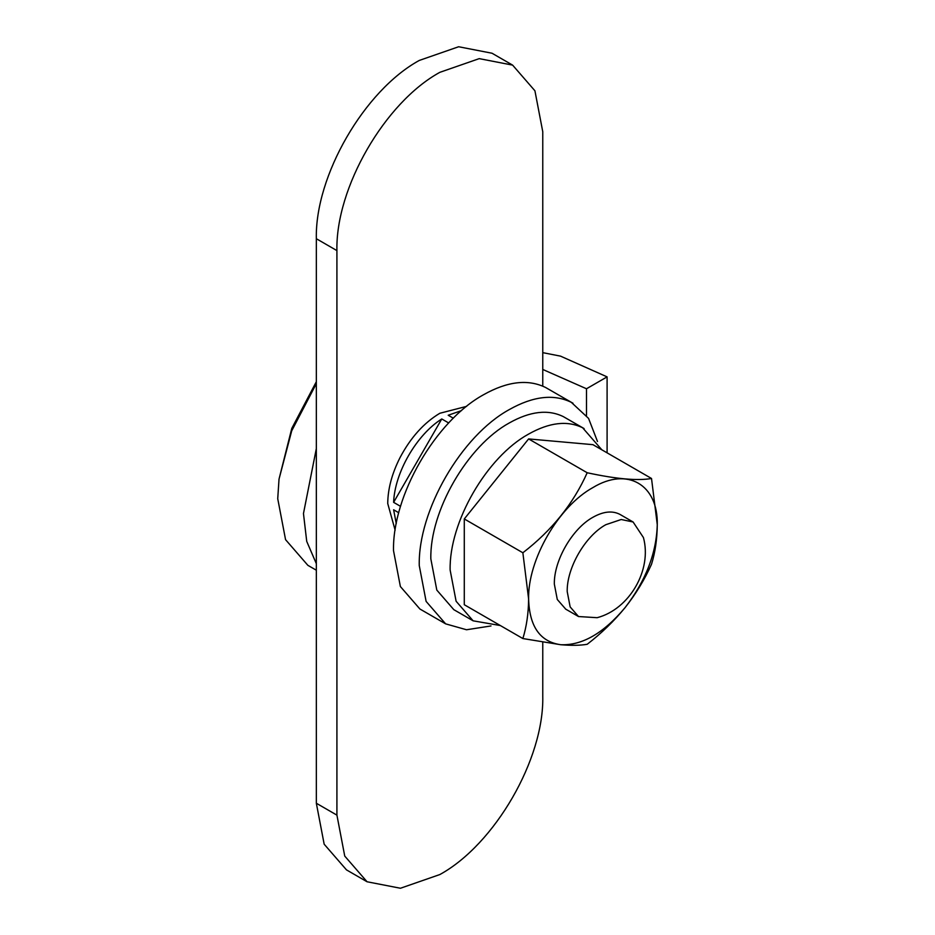 <?xml version="1.0" encoding="UTF-8"?>
<svg xmlns="http://www.w3.org/2000/svg" width="935" height="935" viewBox="0 0 935 935"><rect width="100%" height="100%" fill="white"/><g stroke="black" fill="none" stroke-linecap="round" stroke-linejoin="round"><path stroke-width="1.4" d="M490.992 625.947L466.53 629.758L445.633 623.855L426.115 601.392L419.254 565.546C418.015 510.697 461.189 435.909 509.318 409.565C533.137 396.171 553.8 393.764 571.308 402.33L588.559 418.389L597.488 441.495M445.633 623.855L419.897 609.001L400.379 586.537L393.518 550.692C392.279 495.842 435.465 421.054 483.582 394.71C507.413 381.316 528.076 378.909 545.572 387.476L572.991 403.254M500.365 625.55L473.122 620.817L456.105 601.24L450.132 570.011C449.045 522.209 486.679 457.04 528.614 434.074C549.371 422.41 567.381 420.306 582.634 427.774L601.836 449.805M473.122 620.817L453.814 609.667L436.809 590.09L430.836 558.861C429.749 511.059 467.383 445.89 509.318 422.936C530.075 411.26 548.085 409.168 563.337 416.624L584.106 428.581M565.745 609.164L557.283 599.475L554.338 584.118C553.812 560.614 572.313 528.555 592.942 517.265C603.157 511.527 612.004 510.498 619.508 514.168L620.267 514.589M651.52 564.261C655.213 552.328 657.13 539.133 657.27 524.699L651.52 478.486L592.942 444.674L528.614 438.924L464.286 518.948L464.286 604.723L522.864 638.547L560.778 644.729C571.589 645.629 580.39 645.477 587.192 644.285C601.38 633.346 614.014 621.12 625.106 607.598C635.917 593.865 644.718 579.419 651.52 564.261M651.52 478.486C637.682 480.941 616.235 479.024 587.192 472.748C573.354 503.708 551.907 530.39 522.864 552.772L528.614 598.973C528.474 613.418 526.557 626.602 522.864 638.547M522.864 552.772L464.286 518.948M587.192 472.748L528.614 438.924M657.27 524.699C656.463 553.216 645.746 580.845 625.106 607.598C603.659 633.194 582.225 645.582 560.778 644.729C540.138 641.819 529.42 626.567 528.614 598.973C527.726 559.796 558.569 506.373 592.942 487.556C627.315 466.682 658.158 484.494 657.27 524.699M597.138 617.696L578.52 616.539L570.151 606.908L567.206 591.551C566.68 568.036 585.181 535.989 605.81 524.699L621.202 519.509L633.1 521.987L643.42 537.543C652.291 569.789 629.5 609.258 597.138 617.696M316.334 563.665L306.727 541.377L303.466 513.549L316.334 448.59M316.334 570.21L307.872 565.336L285.561 539.659L277.73 498.694L279.027 479.117L291.72 430.801L316.334 383.642M396.265 523.67L393.623 509.785L398.754 512.754M400.554 506.349L393.623 502.34C394.663 472.701 416.613 434.693 441.764 418.962L448.695 422.971M453.335 418.202L448.204 415.245L461.539 410.594M393.623 502.34L441.764 418.962M395.131 530.168L387.733 503.521C387.873 488.818 391.975 473.496 400.051 457.566C410.605 437.615 423.871 422.854 439.836 413.27L466.612 406.363M542.767 352.647L560.544 356.142L607.096 376.875L586.502 388.761L542.767 369.454L542.767 386.143M586.502 415.421L586.502 388.761M607.096 452.844L607.096 376.875M542.767 642.357L542.767 696.283C544.182 758.975 494.837 844.445 439.836 874.552L400.449 888.25L367.058 881.763L346.476 869.877L324.164 844.2L316.334 803.247L316.334 238.717C314.908 176.025 364.253 90.555 419.254 60.448L458.641 46.75L492.032 53.237L512.614 65.123L534.925 90.8L542.767 131.753L542.767 369.454M512.614 65.123L479.223 58.636L439.836 72.334C384.846 102.441 335.49 187.912 336.916 250.603L336.916 815.133L316.334 803.247M367.058 881.763L344.746 856.086L336.916 815.133M336.916 250.603L316.334 238.717M578.52 616.539L565.558 609.059M620.197 514.542L633.1 521.987M279.027 479.117L291.778 428.405L316.334 381.725"/></g></svg>
